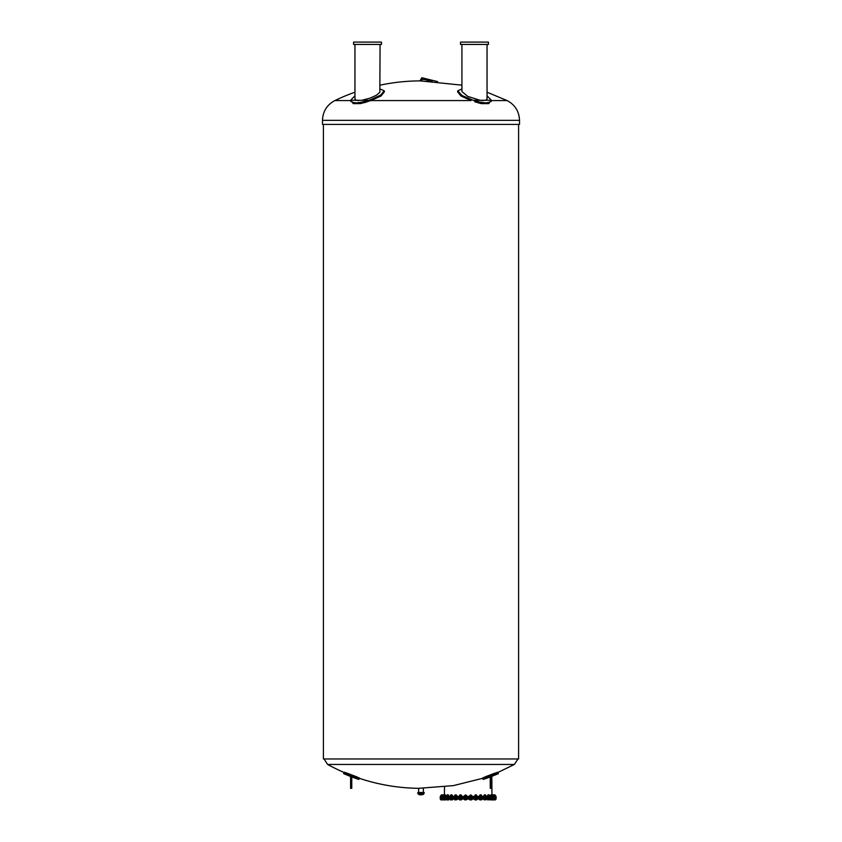 <?xml version="1.0" encoding="UTF-8"?>
<svg xmlns="http://www.w3.org/2000/svg" width="842" height="842" viewBox="0 0 842 842"><rect width="100%" height="100%" fill="white"/><g stroke="black" fill="none" stroke-linecap="round" stroke-linejoin="round"><path stroke-width="1.26" d="M482.729 778.366L483.15 779.45L487.013 777.387A194.965 194.965 0 0 0 494.107 774.672L498.369 773.64L495.17 774.261M324.054 758.968L327.633 764.452L514.367 764.452L497.917 772.472L498.232 773.293L497.822 772.209L493.696 773.587A193.797 193.797 0 0 1 486.592 776.292L482.603 778.019L483.013 779.113M490.233 785.481L490.233 788.333L491.402 788.333L491.402 776.703L490.233 776.703L490.233 785.481L491.402 785.481M490.233 777.598L491.402 777.598M354.987 777.387L358.987 779.113L359.397 778.019L355.408 776.292A193.797 193.797 0 0 1 348.304 773.587L344.178 772.209L343.768 773.293L347.893 774.672A194.965 194.965 0 0 0 354.987 777.387L355.408 776.292M343.768 773.293L347.893 774.672L348.304 773.587M344.052 772.546L344.083 772.472A194.397 194.397 0 0 1 327.633 764.452M358.987 779.113L359.397 778.019M351.767 776.703L350.598 776.703L350.598 788.333L351.767 788.333L351.767 776.703M350.598 777.598L351.767 777.598M323.412 124.416L323.412 758.968L518.588 758.968L518.588 124.416M322.486 124.416L519.514 124.416L519.514 120.343L322.486 120.343L322.486 124.416M487.044 92.21L507.105 100.566C515.02 104.787 519.156 111.376 519.514 120.343M491.033 100.566L488.739 103.619L481.445 103.619L474.678 101.745M384.215 91.315L380.195 95.441L370.69 99.672L380.763 95.072L384.184 90.789L384.436 91.778L381.005 96.02L370.912 100.566L360.555 103.619L353.261 103.619L350.967 100.566M364.154 102.724L366.754 101.935M477.846 102.724L481.445 103.619M461.921 88.999L457.816 90.789L461.837 95.462L473.236 100.272L462.437 95.82L457.785 91.315M487.044 44.426L487.044 98.977L485.718 100.272L480.098 100.272L483.361 100.556M380.079 44.426L379.837 92.357L376.406 95.241L369.975 98.167L361.902 100.272L356.282 100.272L358.639 100.556M354.956 95.778L350.619 100.272C351.935 103.629 357.987 103.629 368.764 100.272L370.69 99.672M354.956 44.426L354.956 98.977L356.282 100.272L350.619 100.272L350.914 101.587M384.184 90.789L380.079 88.999M353.556 44.426L381.479 44.426L381.479 42.1L353.556 42.1L353.556 44.426M461.921 44.426L461.921 91.578L467.731 96.377L480.098 100.272L473.236 100.272C484.003 103.629 490.055 103.629 491.381 100.272L487.044 95.778M491.086 101.587L491.381 100.272L485.718 100.272M370.912 100.566L471.088 100.566L460.995 96.02L457.564 91.778L457.816 90.789M460.521 44.426L488.444 44.426L488.444 42.1L460.521 42.1L460.521 44.426M461.921 85.158L420.179 80.885A198.196 198.196 0 0 0 380.079 85.158M427.347 80.99L427.378 79.927L428.241 80.074A197.554 83.484 -90 0 1 428.368 80.095L428.336 81.021M426.999 80.979L427.378 79.927M514.367 764.452L517.946 758.968M359.292 778.292A194.397 194.397 0 0 0 418.663 788.322L453.417 785.618L482.708 778.292M423.337 792.133L423.337 788.322M418.432 792.511L423.568 792.511M424.189 793.29L417.811 793.29L417.811 792.511L424.189 792.511L423.494 794.353L421 794.88A6.21 6.21 0 0 1 418.506 794.353L423.494 794.353M496.096 796.406L440.25 796.406L440.25 797.648L496.096 797.648L496.096 796.406M443.923 796.29L445.765 796.29L445.765 795.522L443.923 795.522L444.839 795.522L443.945 795.522L443.923 796.29L444.839 796.29M444.513 786.912L444.387 794.859L445.439 794.859L444.292 794.953L445.481 794.953M442.313 795.406L443.46 794.859L441.397 794.859L443.545 794.953M441.061 796.406L442.46 796.29M442.46 795.522L440.85 795.522L440.85 796.29M441.387 795.522L441.387 796.29M443.871 795.448L440.85 795.522M442.45 794.859L441.397 794.859M442.229 796.29L443.987 796.29L443.639 795.522L441.882 795.522L442.229 796.29M442.587 795.522L442.587 796.29M444.776 795.522L444.776 796.29M444.05 795.406L445.85 795.448M445.902 795.522L445.902 796.29M446.818 796.29L448.754 796.29L448.754 795.522L446.892 795.522L446.892 796.29L446.818 795.522M447.86 795.522L447.86 796.29M446.849 795.437L448.723 795.437M447.165 795.406L448.302 794.953M448.218 794.859L447.26 794.859L448.218 794.859M450.407 796.29L452.48 796.29L452.48 795.522L450.68 795.522L450.68 796.29L450.407 795.522M451.722 795.522L451.722 796.29M450.481 795.458L452.407 795.458M450.817 795.406L451.88 794.953M451.817 794.859L450.912 794.859L451.817 794.859M456.817 796.29L456.817 795.522L454.669 795.522L454.669 796.29L456.332 796.29M454.669 796.29L454.669 795.522M456.217 795.522L456.217 796.29M454.701 795.501L456.774 795.501M455.122 795.406L456.09 794.953M456.027 794.859L455.122 794.953M460.111 795.522L459.448 796.29L461.584 796.29L461.174 795.522L460.111 795.522L460.111 796.29M459.511 795.49L461.521 795.49M461.584 795.522L461.584 796.29M459.9 795.406L460.753 794.953M460.721 794.859L459.9 794.953M465.373 795.522L464.573 795.522L464.573 796.29L466.605 796.29L466.394 795.522L465.373 795.522L465.373 796.29M464.637 795.448L466.542 795.448M466.605 795.522L466.605 796.29M465.689 794.859L464.963 795.406M470.762 795.522L469.825 795.522L469.825 796.29L471.688 796.29L471.688 795.522L470.762 795.522L470.762 796.29M469.825 795.437L471.688 795.437M470.762 794.953L471.383 795.406M470.762 794.859L470.141 795.406M476.035 795.522L474.814 795.522L474.814 796.29L476.846 796.29L476.846 795.522L476.035 795.522L476.035 796.29M474.814 796.29L474.814 795.522M474.877 795.448L476.782 795.448M475.709 794.953L476.446 795.406M475.73 794.859L476.351 794.859L475.73 794.859M481.677 796.29L481.677 795.522L479.54 795.522L479.54 796.29L481.266 796.29M479.54 796.29L479.54 795.522M481.014 795.522L481.014 796.29M479.603 795.49L481.613 795.49M480.372 794.953L481.224 795.406M480.403 794.859L481.129 794.859L480.403 794.859M484.434 796.29L485.981 796.29L485.508 795.522L483.834 795.522L483.834 796.29L484.434 795.522M485.981 795.522L485.981 796.29M483.866 795.501L485.939 795.501M484.56 794.953L485.529 795.406M484.613 794.859L485.434 794.859L484.613 794.859M488.286 796.29L489.602 796.29L489.318 795.522L487.529 795.522L487.529 796.29L488.286 796.29L488.286 795.522M489.602 795.522L489.602 796.29M487.602 795.458L489.528 795.458M488.118 794.953L489.181 795.406M488.192 794.859L489.086 794.859L488.192 794.859M491.36 796.29L494.401 796.29L494.401 795.522L492.328 795.522L492.328 796.29L492.559 795.522L490.465 795.522L490.465 796.29L491.36 796.29L491.36 795.522M492.402 795.522L492.402 796.29L492.423 795.522M490.497 795.437L492.296 795.406M490.918 794.953L492.054 795.406M491.002 794.859L491.96 794.859L491.002 794.859M492.475 795.448L495.285 795.406L494.959 796.29M493.549 795.522L493.549 796.29M492.844 794.953L495.043 795.406L494.949 794.859L492.886 794.859L494.033 795.406M493.717 796.29L495.475 796.29L495.475 795.522L493.717 795.522M494.77 795.522L494.77 796.29M495.496 795.522L494.959 795.522M492.36 796.29L493.065 796.29M492.36 795.522L493.065 795.522M493.896 794.859L492.791 795.406M491.833 776.313L491.96 794.859M440.25 797.879L496.096 797.879L496.096 799.121L440.25 799.121L440.25 797.879M481.677 799.184L481.445 799.9L481.677 799.184L481.014 799.184L481.677 799.816M481.014 799.184L479.54 799.184L479.772 799.9M475.088 799.9L474.762 799.184L476.898 799.184L476.761 799.9L474.899 799.9L476.446 799.9M469.804 799.889L469.741 799.184L471.773 799.184L471.773 799.816M465.584 799.816L464.973 799.9M461.174 799.184L461.374 799.9L459.448 799.816L459.448 799.184L461.584 799.184L461.258 799.9M456.217 799.184L456.817 799.816L456.817 799.184L454.669 799.184L454.964 799.9M450.365 799.816L450.365 799.184L452.512 799.184L452.512 799.816M447.502 799.816L446.744 799.184L448.828 799.184L448.439 799.9M447.86 799.184L448.302 799.9L447.27 799.9M444.397 799.9L445.323 799.9M441.387 799.184L441.924 799.9L440.998 799.9L440.85 799.184L445.902 799.184L445.271 799.9L445.902 799.816M441.924 799.9L442.46 799.816M440.85 799.816L441.387 799.816M442.587 799.816L443.818 799.9L442.239 799.9L442.587 799.184M443.639 799.184L443.639 799.816M442.05 799.9L441.882 799.184M444.776 799.816L444.776 799.184M445.786 799.121L445.765 799.816M443.987 799.9L443.923 799.184M448.754 799.184L448.723 799.9M446.818 799.184L446.86 799.9L447.86 799.816M446.818 799.816L447.376 799.9M446.913 799.121L446.892 799.816M451.722 799.816L452.48 799.816L451.196 799.9L451.722 799.184M452.48 799.184L452.48 799.837M450.407 799.184L450.481 799.879M450.68 799.184L450.68 799.816M454.669 799.816L455.68 799.9L454.669 799.816M455.143 799.184L455.143 799.816M459.774 799.9L461.174 799.816M460.111 799.184L460.111 799.816M464.637 799.889L464.573 799.184L466.605 799.184L466.605 799.816M466.394 799.184L466.394 799.816M465.373 799.184L465.373 799.816M471.688 799.816L471.688 799.184M469.825 799.184L469.825 799.816M470.289 799.9L471.225 799.9L470.289 799.9M470.762 799.184L470.762 799.816M476.846 799.184L476.74 799.9M474.814 799.184L474.814 799.816M475.025 799.184L475.025 799.816M476.035 799.184L476.035 799.816M479.866 799.9L480.487 799.9L479.54 799.184M479.951 799.184L479.951 799.816M484.066 799.9L483.834 799.184L485.981 799.184L485.981 799.816M484.434 799.184L484.434 799.816M485.508 799.184L485.508 799.816M487.665 799.9L487.529 799.184L489.602 799.184L489.223 799.9M488.286 799.184L488.286 799.816M489.318 799.184L489.318 799.816M490.507 799.9L490.465 799.184L492.402 799.184L493.054 799.9L492.433 799.868M493.717 799.816L495.117 799.9L493.054 799.9L494.401 799.816L494.401 799.184L492.423 799.184L492.37 799.9L490.918 799.9L492.486 799.9M491.36 799.184L491.36 799.816M492.307 799.121L492.328 799.816M492.559 799.184L492.559 799.816M493.549 799.184L493.549 799.816M494.401 799.184L495.475 799.184L495.307 799.9M494.243 799.9L494.77 799.184M495.475 799.184L495.401 799.868M490.444 799.184L491.296 799.816M494.107 774.672L493.696 773.587M487.013 777.387L486.592 776.292M351.767 785.481L350.598 785.481M507.105 100.566L491.349 100.566M350.651 100.566L334.895 100.566C326.98 104.787 322.844 111.376 322.486 120.343M361.902 100.272L368.764 100.272M421.821 80.885L420.179 80.506L421.821 77.748A0.821 0.747 -88.7 0 0 421.831 77.748L421.821 77.748A0.821 0.747 -88.7 0 1 422.053 79.359M483.15 779.45A195.639 195.639 0 0 0 490.233 776.924M490.812 776.703A195.639 195.639 0 0 0 498.369 773.64M343.631 773.64A195.639 195.639 0 0 0 351.188 776.703M351.767 776.924A195.639 195.639 0 0 0 358.85 779.45M354.956 92.21A198.196 198.196 0 0 0 334.895 100.566M427.578 80.011L422.084 79.306L421.821 80.506M432.188 81.2L428.357 80.169M437.63 81.59L421.842 77.748M418.663 792.133L418.663 788.322M417.811 793.29L418.506 794.353M443.555 795.406L443.46 794.859M445.534 795.406L445.439 794.859M448.407 795.406L448.312 794.859M452.059 795.406L451.965 794.859M456.364 795.406L456.269 794.859M461.142 795.406L461.048 794.859M475.214 795.406L475.309 794.859M479.982 795.406L480.077 794.859M484.287 795.406L484.382 794.859M487.939 795.406L488.034 794.859M490.812 795.406L490.907 794.859"/></g></svg>
